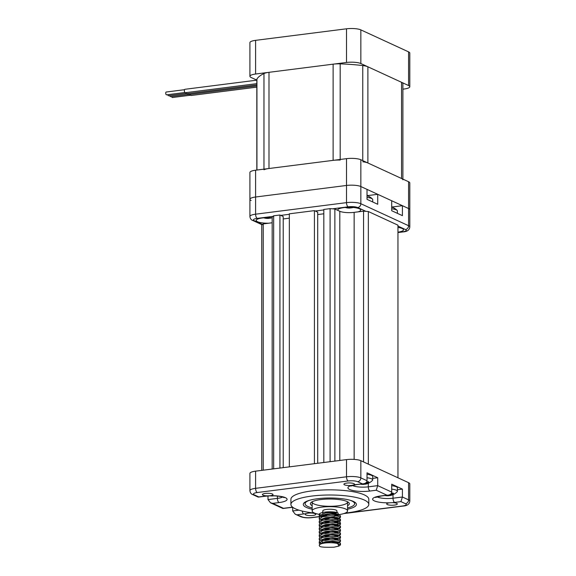 <?xml version="1.0" encoding="UTF-8"?>
<svg xmlns="http://www.w3.org/2000/svg" width="576" height="576" viewBox="0 0 576 576"><rect width="100%" height="100%" fill="white"/><g stroke="black" fill="none" stroke-linecap="round" stroke-linejoin="round"><path stroke-width="0.86" d="M367.949 195.552A53.107 12.852 180 0 0 367.02 195.329M251.129 200.477A10.62 2.57 0 0 1 249.912 199.282L249.912 172.483A10.62 2.57 0 0 1 255.6 170.208L346.507 158.659A10.62 2.57 0 0 1 360.85 159.739L408.578 181.735A10.62 2.57 0 0 1 409.795 182.93L409.795 226.901A10.62 2.57 0 0 0 408.578 225.713L360.85 203.717A10.62 2.57 0 0 0 346.507 202.637L255.6 214.186A10.62 2.57 0 0 0 249.912 216.461L249.912 199.282A10.62 2.57 0 0 1 255.6 197.006L346.507 185.458A10.62 2.57 0 0 1 360.85 186.538L408.578 208.534A10.62 2.57 0 0 1 409.795 209.729A10.62 2.57 0 0 0 408.578 208.534L408.578 225.713A3.542 3.038 -65.3 0 1 405.446 229.543L397.958 226.094M402.89 89.165L404.114 89.014A10.62 2.57 180 0 0 409.795 86.738L409.795 53.071A10.62 2.57 180 0 0 408.578 51.876L360.85 29.88A10.62 2.57 180 0 0 346.507 28.8L255.6 40.349A10.62 2.57 180 0 0 249.912 42.624L249.912 76.291A10.62 2.57 180 0 0 251.129 77.486L256.824 80.107M409.795 86.738A10.62 2.57 180 0 0 408.578 85.543L360.85 63.547A10.62 2.57 180 0 0 346.507 62.467L255.6 74.016A10.62 2.57 180 0 0 249.912 76.291M263.966 169.747A11.686 2.83 0 0 1 268.992 168.509L333.115 160.366A11.686 2.83 0 0 1 340.186 160.063M256.824 170.05L256.824 79.409A11.686 2.83 0 0 1 256.939 79.013A73.649 17.82 0 0 1 263.966 73.555A11.686 2.83 0 0 1 268.992 72.317L333.115 64.166A11.686 2.83 0 0 1 340.186 63.871A73.649 17.82 0 0 1 362.758 65.57A11.686 2.83 0 0 1 367.884 66.787L401.551 82.303A11.686 2.83 0 0 1 402.89 83.614L402.89 179.114M362.758 161.77A11.686 2.83 0 0 1 367.884 162.979L401.551 178.495A11.686 2.83 0 0 1 402.89 179.813M190.721 95.191L172.382 97.517A1.418 0.641 -97.2 0 1 171.626 96.494M256.824 87.149L191.239 95.479A1.771 0.799 -97.2 0 1 190.339 94.392M188.82 94.313L170.482 96.638A1.418 0.641 -97.2 0 1 169.711 95.573M256.824 85.946L189.079 94.55A1.771 0.799 -97.2 0 1 188.446 93.55M186.833 93.398L168.502 95.731A1.418 0.641 -97.2 0 1 167.738 94.687M256.824 84.866L187.358 93.694A1.771 0.799 -97.2 0 1 186.451 92.578M184.896 92.506L166.558 94.831A1.418 0.641 -97.2 0 1 165.751 93.506A1.418 0.641 -97.2 0 1 166.205 92.023L184.536 89.698M256.824 83.642L185.155 92.743A1.771 0.799 -97.2 0 1 184.37 90.864A1.771 0.799 -97.2 0 1 184.968 89.287L256.824 80.158M261.749 470.376L261.749 225.058L263.239 223.906L272.174 222.768M272.174 469.051L272.174 216.965L273.658 215.806L279.929 215.014L283.219 216.526L283.219 467.647M283.219 218.945L289.332 218.167M289.332 466.87L289.332 213.818L314.417 210.629L317.707 212.148L317.707 463.27M317.707 214.567L323.82 213.79M323.82 462.492L323.82 209.434L330.091 208.642L334.872 209.002L339.804 211.277A10.62 2.57 180 0 0 354.146 212.357L363.557 211.162L368.338 211.522L397.958 225.173L397.958 477.792M263.239 223.906L263.239 470.189M273.658 215.806L273.658 468.864M279.929 215.014L279.929 468.065M314.417 210.629L314.417 463.687M330.091 208.642L330.091 461.693M334.872 209.002L334.872 461.088M363.557 211.162L363.557 461.938M368.338 211.522L368.338 464.141M323.129 514.915A7.085 1.714 180 0 0 327.024 515.952M334.318 515.714A7.085 1.714 180 0 0 336.938 514.382A7.085 1.714 180 0 0 326.563 512.87M336.938 512.532L336.938 510.948A7.085 1.714 180 0 0 326.563 509.429A7.085 1.714 180 0 0 322.776 510.948L322.776 513.331M338.148 514.735A17.705 4.284 0 0 1 338.083 514.742A17.705 4.284 0 0 1 336.593 514.908M320.033 514.512A17.705 4.284 0 0 1 312.149 510.948A17.705 4.284 0 0 1 329.854 506.664A17.705 4.284 0 0 1 347.558 510.948A17.705 4.284 0 0 1 338.623 514.67M337.774 543.593L340.474 544.903L338.861 546.091L337.774 543.593A10.62 2.57 180 0 0 326.066 542.902A10.62 2.57 180 0 0 319.234 545.306A10.62 2.57 180 0 0 319.529 545.911C319.442 547.07 324.259 547.495 333.972 547.2L338.861 546.091M319.781 544.183L319.234 543.19L322.344 540.943L329.854 539.762L337.363 540.079L340.474 541.469L339.17 542.434M338.681 542.578L335.362 543.103M326.455 542.866L324.108 542.462M319.781 540.749L319.234 539.755L322.344 537.509L329.854 536.321L337.363 536.645L340.474 538.034L339.235 539.028M338.681 539.143L334.174 539.755M329.99 539.755L324.108 539.028M319.781 537.314L319.234 536.314L322.344 534.067L329.854 532.886L337.363 533.21L340.474 534.6L339.178 535.565M338.681 535.709L334.174 536.321M329.99 536.314L324.108 535.594M319.781 533.873L319.234 532.879L322.344 530.633L329.854 529.452L337.363 529.776L340.474 531.166L339.235 532.159M338.681 532.274L334.166 532.886M329.99 532.879L324.108 532.159M319.781 530.438L319.234 529.445L322.344 527.198L329.861 526.018L337.37 526.342L340.474 527.731L336.78 529.69M338.681 528.84L334.166 529.452M329.99 529.445L324.108 528.718M319.781 527.004L319.234 526.01L322.344 523.764L329.861 522.583L337.37 522.907L340.474 524.29L339.811 524.995L334.166 526.01M329.99 526.01L324.108 525.283M319.781 523.57L319.234 522.576L322.351 520.33L329.861 519.149L337.37 519.473L340.474 520.855L339.235 521.849M338.681 521.964L334.166 522.576M329.99 522.576L324.108 521.849M319.781 520.135L319.234 519.142L322.351 516.888L329.868 515.707L337.37 516.038L340.474 517.421L336.78 519.379M338.681 518.53L334.166 519.142M329.99 519.142L324.108 518.414M319.781 516.701L319.234 515.707L326.066 512.647L337.774 512.669A10.62 2.57 180 0 0 326.066 511.985A10.62 2.57 180 0 0 319.234 514.382A10.62 2.57 180 0 0 319.522 514.98M321.365 515.93A10.62 2.57 180 0 0 323.813 516.499M329.99 517.687L336.78 517.45M339.761 516.701L340.474 515.966L339.818 515.275L330.833 514.217L320.731 516.082L319.234 517.687L319.522 518.414M321.228 519.53L323.014 520.128M329.99 521.122L337.414 520.783L340.474 519.408L339.818 518.71L330.826 517.651L320.731 519.516L319.234 521.122L319.522 521.849M321.228 522.965L323.014 523.57M329.99 524.556L334.174 524.563M336.78 524.318L340.474 522.842L339.818 522.144L330.826 521.093L320.731 522.95L319.234 524.556L319.522 525.283M321.228 526.399L323.014 527.004M329.99 527.99L336.78 527.753M339.761 527.004L340.474 526.277L339.818 525.586L330.826 524.527L320.731 526.385L319.234 527.99L319.522 528.725M321.228 529.834L323.014 530.438M329.99 531.432L334.166 531.432M339.761 530.438L340.474 529.711L339.818 529.02L330.826 527.962L320.731 529.826L319.234 531.432L319.522 532.159M321.228 533.268L323.014 533.873M329.99 534.866L334.166 534.866M339.761 533.873L340.474 533.146L339.818 532.454L330.826 531.396L320.731 533.261L319.234 534.866L319.522 535.594M321.228 536.702L323.014 537.307M329.99 538.301L334.166 538.301M339.761 537.314L340.474 536.58L339.818 535.889L330.826 534.83L320.731 536.695L319.234 538.301L319.522 539.028M321.228 540.137L323.014 540.742M329.99 541.735L334.166 541.735M339.761 540.749L340.474 540.022L339.818 539.323L330.826 538.265L320.731 540.13L319.234 541.735L320.954 543.449M339.761 544.183L340.474 543.456L339.818 542.758L330.826 541.699L320.731 543.564L319.234 545.242M336.514 515.909L338.45 515.354M320.731 516.082L325.742 514.21L332.489 513.626L337.694 514.246L338.213 514.462L338.206 515.506L338.861 515.174L337.774 512.669M321.062 543.859L321.66 543.161M320.731 543.564L325.742 541.692L332.489 541.109L338.213 541.944L338.306 542.938L336.953 543.391M324.835 543.038L323.41 542.628M322.97 542.462L322.02 542.002L321.66 539.726M320.731 540.13L325.742 538.258L332.489 537.674L337.694 538.294L339.818 539.323M338.681 538.913L336.78 539.993M326.959 540.007L323.41 539.186M321.228 537.912L321.66 536.292M320.731 536.695L325.742 534.816L332.489 534.24L337.694 534.859L339.818 535.889M338.681 535.478L336.78 536.558M326.959 536.573L323.41 535.752M321.228 534.478L321.66 532.85M320.731 533.261L325.742 531.382L332.489 530.806L337.694 531.425L339.818 532.454M338.681 532.037L336.78 533.124M326.959 533.138L323.41 532.318M321.228 531.043L321.66 529.416M320.731 529.826L325.742 527.947L332.489 527.371L337.694 527.99L339.818 529.02M338.681 528.602L338.206 529.25M326.959 529.704L323.41 528.883M321.228 527.609L321.66 525.982M320.731 526.385L325.742 524.513L332.489 523.937L337.694 524.556L339.818 525.586M338.681 525.168L336.78 526.248M326.959 526.27L323.41 525.449M321.228 524.174L321.66 522.547M320.731 522.95L325.742 521.078L332.489 520.502L338.213 521.33L338.306 522.324L336.78 522.814M326.959 522.835L323.41 522.014M321.228 520.74L321.66 519.113M320.731 519.516L325.742 517.644L332.489 517.061L337.694 517.68L339.818 518.71M338.681 518.299L338.206 518.94M326.959 519.401L323.41 518.58M321.228 517.298L321.66 515.678M338.206 515.506L333.972 516.283M312.185 501.754A17.705 4.284 180 0 0 312.149 502.02A17.705 4.284 180 0 0 338.083 505.807A17.705 4.284 180 0 0 347.558 502.02A17.705 4.284 180 0 0 347.522 501.754M312.149 505.699A19.476 4.709 0 0 1 310.997 502.56A19.476 4.709 0 0 1 320.803 499.565A19.476 4.709 0 0 1 348.71 502.56A19.476 4.709 0 0 1 347.558 505.699M347.558 507.931A24.782 5.998 180 0 0 354.636 503.734A24.782 5.998 180 0 0 349.898 500.206M309.809 500.206A24.782 5.998 180 0 0 305.071 503.734A24.782 5.998 180 0 0 312.149 507.931M397.958 232.178A11.506 2.786 180 0 0 403.51 229.802A11.506 2.786 180 0 0 402.192 228.506A11.506 2.786 180 0 0 397.958 227.419M358.07 211.86A11.506 2.786 180 0 0 360.72 210.082A11.506 2.786 180 0 0 359.402 208.786A11.506 2.786 180 0 0 346.457 207.382A11.506 2.786 180 0 0 337.702 210.082A11.506 2.786 180 0 0 337.752 210.326M272.174 217.865A11.506 2.786 180 0 0 256.198 220.435A11.506 2.786 180 0 0 268.726 223.207M408.578 181.735L408.578 208.534L402.408 205.69L402.408 215.654L391.709 210.722L391.709 200.758L377.719 194.314L368.316 195.509A11.506 2.786 0 0 1 367.02 195.646M402.408 205.69L393.005 206.885A11.506 2.786 0 0 1 391.709 207.022M249.912 199.282A10.62 2.57 0 0 1 255.6 197.006L346.507 185.458A10.62 2.57 0 0 1 360.85 186.538L367.02 189.382L367.02 199.346L377.719 204.278L377.719 194.314M389.75 502.79A5.314 1.282 180 0 0 386.69 503.95A5.314 1.282 180 0 0 392.004 505.238A5.314 1.282 180 0 0 397.318 503.95A5.314 1.282 180 0 0 396.706 503.352A5.314 1.282 180 0 0 392.026 502.668L389.75 502.79A15.048 3.643 0 0 1 373.334 500.299A15.048 3.643 0 0 1 380.657 495.958L386.928 495.166L376.229 490.234L369.965 491.033A15.048 3.643 0 0 1 351.036 490.025A15.048 3.643 0 0 1 351.893 485.345L353.592 484.956A5.314 1.282 180 0 0 354.521 484.236A5.314 1.282 180 0 0 353.916 483.638A5.314 1.282 180 0 0 347.94 482.983A5.314 1.282 180 0 0 343.901 484.236A5.314 1.282 180 0 0 346.572 485.345A5.314 1.282 180 0 0 351.893 485.345M269.957 495.749A5.314 1.282 180 0 0 273.017 494.582A5.314 1.282 180 0 0 272.405 493.985A5.314 1.282 180 0 0 266.436 493.337A5.314 1.282 180 0 0 262.397 494.582A5.314 1.282 180 0 0 267.689 495.871L269.957 495.749A15.048 3.643 0 0 1 286.38 498.24A15.048 3.643 0 0 1 279.05 502.574A3.542 1.598 -97.2 0 1 277.402 498.384A11.506 2.786 180 0 0 282.665 496.994M306.115 513.576A5.314 1.282 180 0 0 305.186 514.303A5.314 1.282 180 0 0 310.5 515.592A5.314 1.282 180 0 0 315.806 514.303A5.314 1.282 180 0 0 315.202 513.706A5.314 1.282 180 0 0 307.814 513.194L306.115 513.576A15.048 3.643 0 0 1 303.739 513.95A3.542 1.598 -97.2 0 1 302.206 511.056M345.211 513.079A38.945 9.425 180 0 0 368.798 504.425A38.945 9.425 180 0 0 329.854 495A38.945 9.425 180 0 0 290.909 504.425A38.945 9.425 180 0 0 295.373 508.802A38.945 9.425 180 0 0 314.503 513.079M368.798 504.425L368.798 499.27A38.945 9.425 180 0 0 329.854 489.845A38.945 9.425 180 0 0 290.909 499.27L290.909 504.425M347.558 509.213A26.554 6.422 180 0 0 356.407 504.425A26.554 6.422 180 0 0 329.854 497.995A26.554 6.422 180 0 0 303.3 504.425A26.554 6.422 180 0 0 306.346 507.406A26.554 6.422 180 0 0 312.149 509.213M372.701 478.375L377.719 477.742L377.719 485.64L391.709 492.091L391.709 484.186L402.408 489.118L402.408 497.016L408.578 499.86A10.62 2.57 0 0 1 409.795 501.055L409.795 483.876A10.62 2.57 180 0 0 408.578 482.681L360.85 460.692A10.62 2.57 180 0 0 346.507 459.612L255.6 471.154A10.62 2.57 180 0 0 249.912 473.429L249.912 490.608A10.62 2.57 0 0 1 255.6 488.333L255.6 471.154M353.592 484.956A15.048 3.643 0 0 1 355.968 484.582L363.535 483.754C365.717 483.372 366.883 482.357 367.02 480.715L367.02 472.81L377.719 477.742M319.73 516.65L312.005 517.63C307.519 518.148 303.689 517.802 300.514 516.614L295.207 514.174L292.687 510.955L292.687 507.341M279.05 502.574L272.779 503.374L270.518 502.798L267.998 499.579L267.998 495.965M397.39 489.751L402.408 489.118M368.316 483.3L368.316 486.835L377.719 485.64L376.229 490.234M391.709 492.091C391.572 493.733 390.406 494.748 388.224 495.13L386.928 495.166M258.79 496.93L258.084 497.066L252.785 494.618A3.542 3.038 114.7 0 0 254.261 494.842L258.79 496.93L265.061 496.13A15.048 3.643 0 0 1 267.689 495.871M393.005 494.676L393.005 498.211L402.408 497.016L400.918 501.61L394.646 502.409A15.048 3.643 0 0 1 392.026 502.668M272.779 503.374L283.478 508.306L282.773 508.442L270.518 502.798M295.207 514.174L301.997 516.838A7.085 1.714 180 0 0 311.558 517.558L319.608 516.535M391.709 208.807A9.734 2.354 0 0 1 396.274 209.851A9.734 2.354 0 0 1 397.13 210.398A9.734 2.354 0 0 1 397.39 210.946L397.39 213.343M397.13 210.398A13.284 13.284 0 0 0 393.113 207.605A11.75 5.299 82.8 0 0 392.731 207.461A13.255 11.383 -65.3 0 0 391.709 207.065M367.02 197.431A9.734 2.354 0 0 1 371.585 198.475A9.734 2.354 0 0 1 372.442 199.022A9.734 2.354 0 0 1 372.701 199.57L372.701 201.967M372.442 199.022A13.284 13.284 0 0 0 368.424 196.229A11.75 5.299 82.8 0 0 368.042 196.085A13.255 11.383 -65.3 0 0 367.02 195.689M351.72 207.367A13.255 11.383 114.7 0 1 350.41 207.706A13.255 5.976 82.8 0 0 351.864 207.806A13.284 13.284 0 0 0 353.167 207.468M350.87 207.821A13.255 5.976 -97.2 0 1 349.898 208.051A13.255 5.976 -97.2 0 1 348.84 207.907A13.255 11.383 114.7 0 1 345.269 207.475A13.255 11.383 114.7 0 1 345.254 207.468M345.845 207.418A13.255 11.383 -65.3 0 0 348.019 207.526A13.255 5.976 -97.2 0 1 347.702 207.324M348.84 207.907L348.84 207.302M350.41 207.706L350.41 207.31M270.216 217.714A13.255 11.383 114.7 0 1 268.898 218.059A13.255 5.976 82.8 0 0 270.36 218.153A13.284 13.284 0 0 0 271.663 217.822M269.359 218.174A13.255 5.976 -97.2 0 1 268.387 218.405A13.255 5.976 -97.2 0 1 267.336 218.261A13.255 11.383 114.7 0 1 263.765 217.829A13.255 11.383 114.7 0 1 263.743 217.822M264.341 217.771A13.255 11.383 -65.3 0 0 266.508 217.879A13.255 5.976 -97.2 0 1 266.191 217.67M267.336 218.261L267.336 217.649M268.898 218.059L268.898 217.663M273.398 495.835A13.255 5.976 -97.2 0 1 272.743 495.95A13.255 5.976 -97.2 0 1 271.721 495.821M365.861 482.868A13.255 11.383 -65.3 0 0 368.042 481.622A11.75 5.299 82.8 0 0 368.863 481.997A13.255 11.383 114.7 0 1 364.162 484.063A13.255 5.976 82.8 0 0 365.616 484.157A13.284 13.284 0 0 0 372.442 480.449A9.734 2.354 180 0 0 372.701 479.909A9.734 2.354 180 0 0 367.02 477.763M372.701 479.909L372.701 476.467A9.734 2.354 180 0 0 367.02 474.329M364.622 484.171A13.255 5.976 -97.2 0 1 363.65 484.402A13.255 5.976 -97.2 0 1 362.592 484.258A13.255 11.383 114.7 0 1 360.432 484.15M362.592 484.258L362.592 483.876M364.162 484.063L364.162 483.646M390.55 494.244A13.255 11.383 -65.3 0 0 392.731 492.998A11.75 5.299 82.8 0 0 393.552 493.373A13.255 11.383 114.7 0 1 388.85 495.439A13.255 5.976 82.8 0 0 390.305 495.533A13.284 13.284 0 0 0 397.13 491.825A9.734 2.354 180 0 0 397.39 491.285A9.734 2.354 180 0 0 391.709 489.139M397.39 491.285L397.39 487.843A9.734 2.354 180 0 0 391.709 485.705M389.311 495.547A13.255 5.976 -97.2 0 1 388.339 495.778A13.255 5.976 -97.2 0 1 387.281 495.634A13.255 11.383 114.7 0 1 385.121 495.526M387.281 495.634L387.281 495.252M388.85 495.439L388.85 495.022M255.6 170.208L255.6 214.186A3.542 1.598 -97.2 0 0 257.242 218.376A7.085 1.714 180 0 0 254.261 220.687L262.49 224.482M346.507 158.659L346.507 202.637A3.542 1.598 -97.2 0 0 348.156 206.827L332.482 208.822M360.85 159.739L360.85 203.717A3.542 3.038 -65.3 0 1 357.718 207.547A7.085 1.714 180 0 0 348.156 206.827M255.6 74.016L255.6 40.349M346.507 62.467L346.507 28.8M360.85 63.547L360.85 29.88M408.578 85.543L408.578 51.876M340.186 63.871L340.186 159.466M333.115 64.166L333.115 160.366M362.758 65.57L362.758 160.618M367.884 66.787L367.884 162.979M401.551 82.303L401.551 178.495M256.939 79.013L256.939 170.035M263.966 73.555L263.966 169.142M268.992 72.317L268.992 168.509M339.804 211.277L339.804 460.462M354.146 212.357L354.146 459.403M368.316 196.178L368.316 195.509M393.005 207.554L393.005 206.885M323.82 209.923L315.238 211.01M289.332 214.301L280.757 215.388M272.916 216.389L257.242 218.376M397.958 232.43L402.466 231.854A7.085 1.714 180 0 0 405.446 229.543M365.947 211.342L357.718 207.547M409.795 226.901C409.55 229.982 407.254 231.66 402.912 231.934A3.542 1.598 -97.2 0 1 402.466 231.854M262.116 224.77L252.785 220.471A3.542 3.038 -65.3 0 0 254.261 220.687M283.478 508.306L289.75 507.506A15.048 3.643 0 0 1 292.673 507.226M309.874 512.51A15.048 3.643 0 0 1 307.814 513.194M289.75 507.506A3.542 1.598 82.8 0 0 290.196 507.586L292.81 507.326M265.061 496.13A3.542 1.598 82.8 0 0 265.507 496.21C271.512 495.562 276.926 495.742 281.729 496.757L284.249 497.635L283.838 497.088M277.402 496.073L277.402 498.384L267.998 499.579M362.239 483.79L357.718 481.702A7.085 1.714 180 0 0 348.156 480.982L257.242 492.53A7.085 1.714 180 0 0 254.261 494.842M303.739 513.95L297.468 514.75M321.077 516.348L325.656 515.765M344.434 513.382L402.466 506.009A7.085 1.714 180 0 0 405.446 503.698L400.918 501.61M405.446 503.698A3.542 3.038 114.7 0 0 408.578 499.86L408.578 482.681M257.242 492.53A3.542 1.598 -97.2 0 1 255.6 488.333L346.507 476.791A10.62 2.57 0 0 1 360.85 477.871L360.85 460.692M357.718 481.702A3.542 3.038 -65.3 0 0 360.85 477.871L367.02 480.715M348.156 480.982A3.542 1.598 -97.2 0 1 346.507 476.791L346.507 459.612M377.05 496.829A11.506 2.786 180 0 0 393.005 498.211A3.542 1.598 82.8 0 0 394.646 502.409M292.687 510.955L298.958 510.156M352.361 485.453A11.506 2.786 180 0 0 368.316 486.835A3.542 1.598 82.8 0 0 369.965 491.033M351.18 485.546L350.77 486.086L356.414 484.661A3.542 1.598 -97.2 0 1 355.968 484.582M375.869 496.922L375.458 497.462L381.103 496.037A3.542 1.598 -97.2 0 1 380.657 495.958M409.795 501.055C409.55 504.137 407.254 505.814 402.912 506.088A3.542 1.598 -97.2 0 1 402.466 506.009M312.005 517.63A3.542 1.598 -97.2 0 1 311.558 517.558M300.514 516.614A3.542 3.038 -65.3 0 0 301.997 516.838M312.149 502.02L312.149 510.948M347.558 502.02L347.558 510.948M340.474 544.903L340.474 543.456M340.474 541.469L340.474 540.022M340.474 538.034L340.474 536.58M340.474 534.6L340.474 533.146M340.474 531.166L340.474 529.711M340.474 527.731L340.474 526.277M340.474 524.29L340.474 522.842M340.474 520.855L340.474 519.408M340.474 517.421L340.474 515.966M319.234 543.19L319.234 541.735M319.234 539.755L319.234 538.301M319.234 536.314L319.234 534.866M319.234 532.879L319.234 531.432M319.234 529.445L319.234 527.99M319.234 526.01L319.234 524.556M319.234 522.576L319.234 521.122M319.234 519.142L319.234 517.687M319.234 515.707L319.234 514.382M338.213 541.944L339.818 542.758M338.213 521.33L339.818 522.144M338.213 514.462L339.818 515.275M339.811 542.174L338.206 542.988M339.811 535.306L339.235 535.594M339.811 524.995L338.206 525.809M354.636 503.734L354.636 502.114M305.071 503.734L305.071 502.114M402.912 231.934L397.958 232.56M252.785 220.471C251.143 219.953 250.186 218.621 249.912 216.461M356.414 484.661L363.535 483.754M381.103 496.037L388.224 495.13M249.912 490.608C250.178 492.761 251.136 494.1 252.785 494.618M258.386 497.11L265.507 496.21M402.912 506.088L343.764 513.598M326.117 515.837L321.026 516.485M283.075 508.486L290.196 507.586M345.269 207.475A13.284 13.284 0 0 0 349.898 208.051M263.765 217.829A13.284 13.284 0 0 0 268.387 218.405M270.252 495.85A13.284 13.284 0 0 0 272.743 495.95M360.346 484.164A13.284 13.284 0 0 0 363.65 484.402M385.034 495.54A13.284 13.284 0 0 0 388.339 495.778"/></g></svg>
